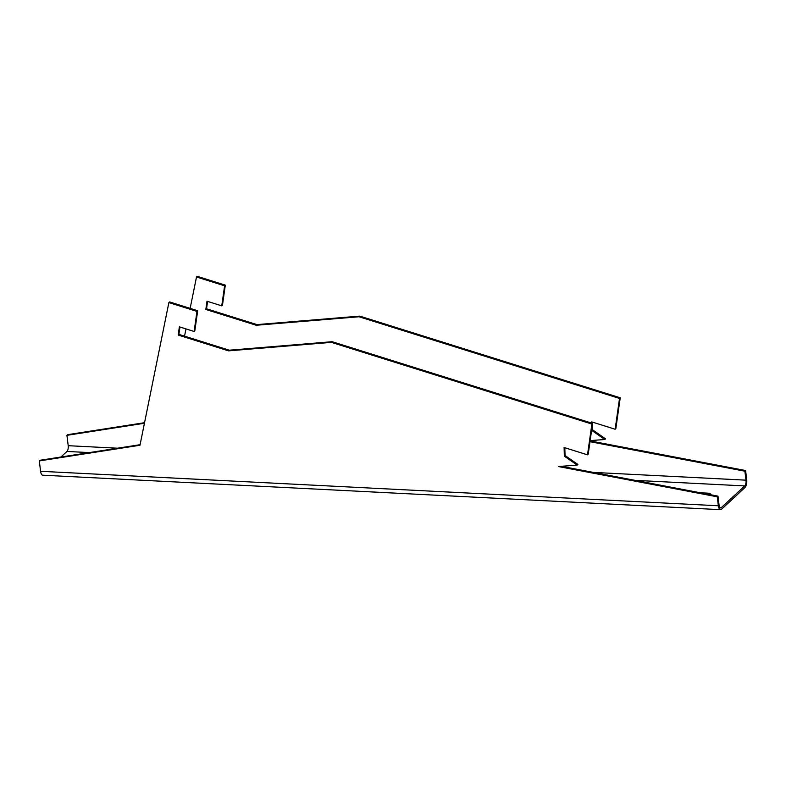 <?xml version="1.0" encoding="UTF-8"?>
<svg xmlns="http://www.w3.org/2000/svg" width="786" height="786" viewBox="0 0 786 786"><rect width="100%" height="100%" fill="white"/><g stroke="black" fill="none" stroke-linecap="round" stroke-linejoin="round"><path stroke-width="1.18" d="M561.322 466.314L717.962 496.143L717.254 496.801L718.355 505.771A6.209 2.564 92.9 0 0 720.526 509.672A6.209 2.564 92.9 0 0 721.548 509.23L744.932 487.566A6.209 2.564 92.9 0 0 746.7 479.509L745.6 470.539L590.099 440.926M717.962 496.143L719.072 505.113A4.431 1.827 92.9 0 0 720.615 507.903A4.431 1.827 92.9 0 0 721.342 507.589L744.725 485.925A4.431 1.827 92.9 0 0 745.993 480.167L744.892 471.197L745.6 470.539M60.935 457.01L66.938 451.449A4.431 1.827 92.9 0 0 68.205 445.691L66.928 435.326L67.645 434.668L144.555 422.701M700.267 492.773L707.243 493.127A6.288 2.23 173 0 1 710.966 494.689A6.288 2.23 173 0 1 710.976 494.807M140.095 444.699L40.007 460.272L39.3 460.92L40.577 471.295A6.209 2.564 92.9 0 0 42.739 475.196L720.526 509.672M39.3 460.92L139.977 445.259L168.872 302.59L196.972 311.403L194.122 331.456L179.365 326.829L178.206 335.052L228.588 350.861L331.417 342.362L591.878 424.057L587.515 454.839L564.093 447.489L564.338 456.165L577.16 465.096L558.365 466.54L717.254 496.801M591.76 423.143L591.72 421.885L615.143 429.235L619.515 398.453L359.045 316.758L256.226 325.257L205.834 309.448L207.003 301.225L221.76 305.852L222.467 305.194L225.307 285.141L197.217 276.328L196.51 276.986L190.153 308.387M615.143 429.235L615.851 428.576L620.223 397.795L359.752 316.11L256.934 324.598L206.541 308.8L207.592 301.411M590.148 440.612L604.798 439.502L605.505 438.843L592.683 429.903L592.506 423.959M592.497 423.369L592.457 422.121M144.437 423.261L66.928 435.326M744.892 471.197L589.991 441.693M604.798 439.502L591.976 430.561L591.907 428.213M221.76 305.852L224.6 285.799L196.51 276.986M185.997 328.912L184.523 336.162M168.872 302.59L169.579 301.932L197.679 310.745L194.83 330.798L194.122 331.456M179.955 327.015L178.913 334.394L229.296 350.202L332.124 341.704L592.585 423.399L588.223 454.18L587.515 454.839M564.82 447.725L565.055 455.507L577.867 464.447L577.16 465.096M197.679 310.745L196.972 311.403M592.585 423.399L591.878 424.057M565.055 455.507L564.338 456.165M332.124 341.704L331.417 342.362M229.296 350.202L228.588 350.861M178.913 334.394L178.206 335.052M619.515 398.453L620.223 397.795M205.834 309.448L206.541 308.8M256.226 325.257L256.934 324.598M359.045 316.758L359.752 316.11M224.6 285.799L225.307 285.141M591.976 430.561L592.683 429.903M66.938 451.449L89.358 452.589M634.99 480.344L744.725 485.925M719.917 507.51L721.342 507.589M707.243 493.127L707.361 494.119M40.577 471.295L718.355 505.771M68.205 445.691L117.546 448.207M593.292 472.396L745.993 480.167"/></g></svg>
